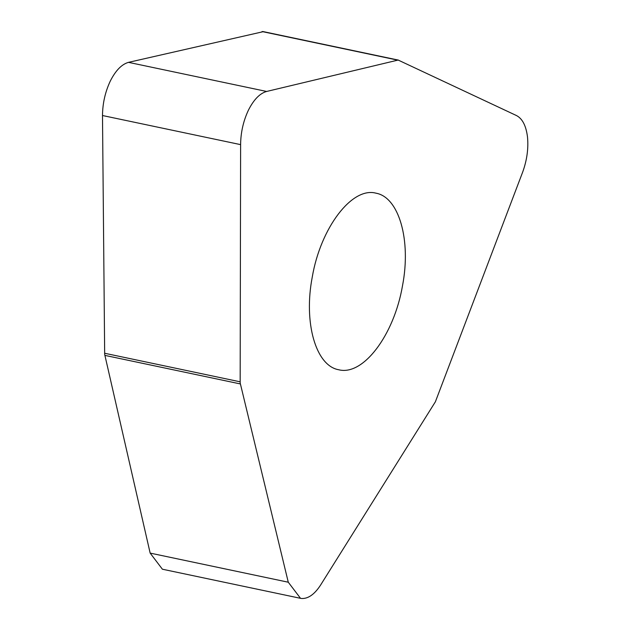 <?xml version="1.0" encoding="UTF-8"?>
<svg xmlns="http://www.w3.org/2000/svg" width="630" height="630" viewBox="0 0 630 630"><rect width="100%" height="100%" fill="white"/><g stroke="black" fill="none" stroke-linecap="round" stroke-linejoin="round"><path stroke-width="0.94" d="M402.491 285.831C393.955 335.341 363.093 376.118 338.719 369.755C315.732 365.817 303.455 322.591 312.26 277.082C320.552 227.989 351.91 186.574 375.984 193.182C398.885 197.159 411.366 240.054 402.491 285.831M527.507 137.025C528.57 148.459 526.979 160.083 522.742 171.903L435.385 401.782L320.426 585.317C314.433 594.413 308.18 598.807 301.675 598.5L300.518 598.319L288.272 582.215L240.164 382.914L240.613 144.632C240.739 132.418 243.361 120.889 248.472 110.053C253.803 99.556 259.851 93.358 266.632 91.46L398.16 60.055L516.608 115.621C522.475 118.747 526.113 125.882 527.507 137.025M398.16 60.055L398.751 60.22M263.261 31.665L128.512 62.354C121.732 64.252 115.684 70.45 110.352 80.947C105.241 91.783 102.619 103.304 102.493 115.526L104.674 354.359L150.153 553.101L162.398 569.213L300.518 598.319M288.272 582.215L150.153 553.101M240.337 383.93L104.848 355.375M240.101 381.804L104.612 353.249M397.538 60.102L262.041 31.547M240.613 144.632L102.493 115.526M266.632 91.46L128.512 62.354M398.349 60.086L262.868 31.531"/></g></svg>
